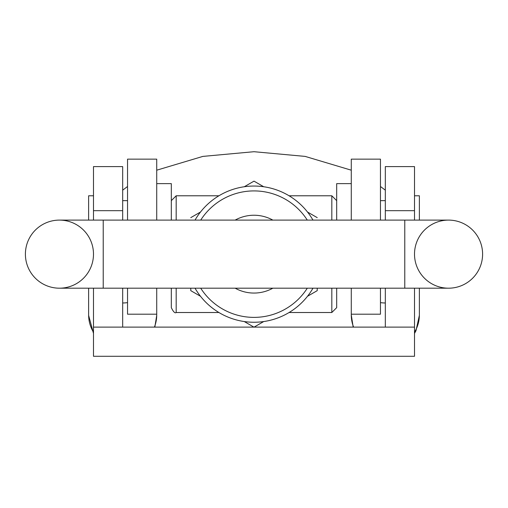 <?xml version="1.0" encoding="UTF-8"?>
<svg xmlns="http://www.w3.org/2000/svg" width="508" height="508" viewBox="0 0 508 508"><rect width="100%" height="100%" fill="white"/><g stroke="black" fill="none" stroke-linecap="round" stroke-linejoin="round"><path stroke-width="0.76" d="M419.373 220.104L419.373 195.783L414.509 195.783M385.324 220.104L385.324 166.599L414.509 166.599L414.509 220.104M414.509 288.195L414.509 356.292L93.491 356.292L93.491 327.108L253.905 327.108M414.509 327.108L385.324 327.108L385.324 288.195M254.095 327.108L385.324 327.108M122.676 210.674L93.491 210.674L93.491 166.599L122.676 166.599L122.676 220.104M122.676 288.195L122.676 327.108M93.491 210.674L93.491 220.104M93.491 288.195L93.491 327.108M88.627 220.104L88.627 195.783L93.491 195.783M171.317 220.104L171.317 183.623L156.724 183.623M336.683 220.104L336.683 183.623L351.276 183.623M127.54 302.628A34.049 33.63 180 0 1 122.676 302.978M385.324 302.978A34.049 33.63 180 0 1 380.46 302.628M351.276 220.104L351.276 159.144L380.46 159.144L380.46 220.104M380.46 288.195L380.46 314.204L351.276 314.204L351.276 288.195M127.54 288.195L127.54 314.204L156.724 314.204L156.724 288.195M156.724 220.104L156.724 159.144L127.54 159.144L127.54 220.104M336.683 288.195L336.683 307.651L336.683 288.195M176.181 288.195L176.181 312.515C174.987 313.493 173.368 311.874 171.317 307.651L171.317 288.195M25.4 254.152A34.049 34.049 0 0 1 59.449 220.104A34.049 34.049 0 0 1 93.491 254.152A34.049 34.049 0 0 1 59.449 288.195A34.049 34.049 0 0 1 25.4 254.152A34.049 34.049 0 0 1 59.449 220.104A34.049 34.049 0 0 0 25.4 254.152A34.049 34.049 0 0 0 59.449 288.195A34.049 34.049 0 0 1 25.4 254.152M195.028 220.104A68.091 68.091 0 0 1 312.972 220.104M312.972 288.195A68.091 68.091 0 0 1 195.028 288.195M235.16 220.104A38.913 38.913 0 0 1 272.84 220.104M272.84 288.195A38.913 38.913 0 0 1 235.16 288.195M448.551 220.104A34.049 34.049 0 0 1 482.6 254.152A34.049 34.049 0 0 1 448.551 288.195A34.049 34.049 0 0 1 414.509 254.152A34.049 34.049 0 0 1 448.551 220.104A34.049 34.049 0 0 1 482.6 254.152A34.049 34.049 0 0 1 448.551 288.195A34.049 34.049 0 0 1 414.509 254.152A34.049 34.049 0 0 1 448.551 220.104A34.049 34.049 0 0 1 482.6 254.152A34.049 34.049 0 0 1 448.551 288.195L404.781 288.195L404.781 220.104L448.551 220.104M317.227 288.195L317.227 290.659L307.505 296.272M263.728 321.545L254 327.165L244.272 321.545M200.495 296.272L190.773 290.659L190.773 288.195M244.272 186.754L254 181.14L263.728 186.754M307.505 212.026L317.227 217.646M190.773 217.646L200.495 212.026M414.509 210.674L385.324 210.674M88.627 288.195L88.627 314.941A34.049 33.63 -0 0 0 93.491 332.257M154.413 327.108A34.049 33.63 -0 0 0 156.724 314.941L156.724 314.204M419.373 288.195L419.373 314.941A34.049 33.63 180 0 1 414.509 332.257M353.587 327.108A34.049 33.63 180 0 1 351.276 314.941L353.174 327.108M331.819 220.104L331.819 195.783L336.683 200.647M289.071 312.515L331.819 312.515L331.819 288.195M176.181 220.104L176.181 195.783L171.317 200.647M59.449 220.104L103.219 220.104L103.219 288.195L59.449 288.195L81.337 288.195M200.717 220.104A63.227 63.227 0 0 1 307.283 220.104M307.283 288.195A63.227 63.227 0 0 1 200.717 288.195M380.46 200.647L385.324 200.647M122.676 200.647L127.54 200.647M88.633 315.398L93.491 333.432M154.826 327.108L156.718 315.411M385.324 190.183L380.46 186.493M351.276 170.193L305.137 156.401L254 151.708L202.863 156.401L156.724 170.193M127.54 186.493L122.676 190.183M351.282 315.411L351.276 314.204M419.367 315.398L415.976 330.721L414.509 333.432M331.819 312.515L336.683 307.651M176.181 312.515L218.929 312.515M176.181 195.783L218.929 195.783M289.071 195.783L331.819 195.783M103.219 288.195L404.781 288.195M103.219 220.104L404.781 220.104"/></g></svg>
